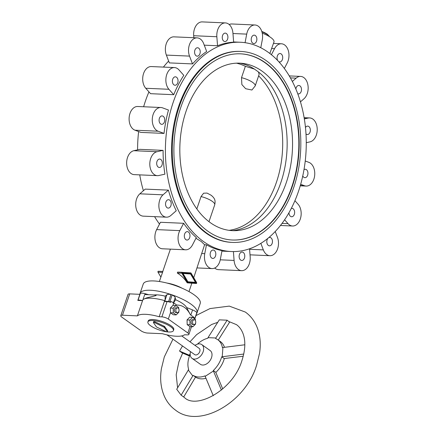 <?xml version="1.0" encoding="UTF-8"?>
<svg xmlns="http://www.w3.org/2000/svg" width="438" height="438" viewBox="0 0 438 438"><rect width="100%" height="100%" fill="white"/><g stroke="black" fill="none" stroke-linecap="round" stroke-linejoin="round"><path stroke-width="0.66" d="M166.369 55.089L169.342 62.897L192.506 63.915A104.737 70.354 -87.5 0 1 206.67 51.503L203.697 43.691A12.04 8.087 -87.5 0 0 197.144 37.871L173.979 36.852A12.04 8.087 -87.5 0 0 166.61 42.809A12.04 8.087 -87.5 0 0 166.369 55.089L189.534 56.108A12.04 8.087 -87.5 0 1 189.774 43.827A12.04 8.087 -87.5 0 1 197.144 37.871M145.75 88.268L150.552 93.683L173.716 94.701A104.737 70.354 -87.5 0 1 183.796 75.341L178.994 69.927A12.04 8.087 -87.5 0 0 174.483 67.578L151.318 66.56A12.04 8.087 -87.5 0 0 143.237 74.657A12.04 8.087 -87.5 0 0 145.75 88.268L168.915 89.286A12.04 8.087 -87.5 0 1 166.402 75.675A12.04 8.087 -87.5 0 1 174.483 67.578M134.964 130.196L140.861 132.396L164.026 133.415A104.737 70.354 -87.5 0 1 168.488 110.058L162.591 107.863A12.04 8.087 -87.5 0 0 160.888 107.513L137.724 106.494A12.04 8.087 -87.5 0 0 129.215 116.88A12.04 8.087 -87.5 0 0 134.964 130.196L158.129 131.214A12.04 8.087 -87.5 0 1 152.38 117.904A12.04 8.087 -87.5 0 1 160.888 107.513M137.598 149.862A104.737 70.354 -87.5 0 1 137.598 149.243A104.737 70.354 -87.5 0 1 138.627 131.564M143.626 106.752A104.737 70.354 -87.5 0 1 148.947 91.871M163.418 67.091A104.737 70.354 -87.5 0 1 168.641 61.046M157.373 175.649L134.209 174.631A12.04 8.087 -87.5 0 1 126.642 163.319A12.04 8.087 -87.5 0 1 133.82 150.705L139.914 149.347L163.078 150.365A104.737 70.354 -87.5 0 0 164.912 174.16L158.819 175.518A12.04 8.087 -87.5 0 1 157.373 175.649A12.04 8.087 -87.5 0 1 149.807 164.343A12.04 8.087 -87.5 0 1 156.985 151.723L163.078 150.365M165.394 150.469A104.737 70.354 -87.5 0 1 240.435 42.256A104.737 70.354 -87.5 0 1 306.266 143.314A104.737 70.354 -87.5 0 1 298.453 191.45A104.737 70.354 -87.5 0 1 231.231 251.527A104.737 70.354 -87.5 0 1 165.394 150.469M204.256 45.169L217.544 45.749A104.737 70.354 -87.5 0 1 233.635 42.168L232.939 33.157A12.04 8.087 -87.5 0 0 225.422 22.918L202.257 21.9A12.04 8.087 -87.5 0 0 193.684 35.719L216.848 36.737A12.04 8.087 -87.5 0 1 225.422 22.918M302.762 175.928A4.216 2.831 92.5 0 0 304.93 177.669A4.216 2.831 92.5 0 0 307.635 175.255A4.216 2.831 92.5 0 0 305.302 169.254A4.216 2.831 92.5 0 0 303.988 169.659M288.976 212.715A4.216 2.831 92.5 0 0 291.626 216.755A4.216 2.831 92.5 0 0 294.331 214.335A4.216 2.831 92.5 0 0 291.993 208.335A4.216 2.831 92.5 0 0 291.286 208.439M305.992 133.946A4.216 2.831 92.5 0 0 307.334 134.526A4.216 2.831 92.5 0 0 310.038 132.112A4.216 2.831 92.5 0 0 307.706 126.106A4.216 2.831 92.5 0 0 305.472 127.518M268.072 238.184A4.216 2.831 92.5 0 0 267.109 239.827A4.216 2.831 92.5 0 0 269.447 245.827A4.216 2.831 92.5 0 0 272.151 243.413A4.216 2.831 92.5 0 0 269.813 237.407A4.216 2.831 92.5 0 0 268.587 237.763M239.433 254.462A4.216 2.831 92.5 0 0 241.765 260.462A4.216 2.831 92.5 0 0 244.47 258.048A4.216 2.831 92.5 0 0 242.137 252.047A4.216 2.831 92.5 0 0 239.433 254.462M297.747 93.716A4.216 2.831 92.5 0 0 298.475 93.891A4.216 2.831 92.5 0 0 301.18 91.476A4.216 2.831 92.5 0 0 298.842 85.47A4.216 2.831 92.5 0 0 296.137 87.89A4.216 2.831 92.5 0 0 295.88 89.007M210.47 252.43A4.216 2.831 92.5 0 0 212.802 258.436A4.216 2.831 92.5 0 0 215.507 256.016A4.216 2.831 92.5 0 0 213.175 250.016A4.216 2.831 92.5 0 0 210.47 252.43M278.76 61.665A4.216 2.831 92.5 0 0 279.696 61.95A4.216 2.831 92.5 0 0 282.4 59.53A4.216 2.831 92.5 0 0 280.063 53.529A4.216 2.831 92.5 0 0 277.358 55.949A4.216 2.831 92.5 0 0 277.687 60.521M184.633 234.045A4.216 2.831 92.5 0 0 186.966 240.051A4.216 2.831 92.5 0 0 189.67 237.631A4.216 2.831 92.5 0 0 187.338 231.631A4.216 2.831 92.5 0 0 184.633 234.045M251.521 37.564A4.216 2.831 92.5 0 0 253.854 43.565A4.216 2.831 92.5 0 0 256.558 41.145A4.216 2.831 92.5 0 0 254.226 35.144A4.216 2.831 92.5 0 0 251.521 37.564M222.559 35.533A4.216 2.831 92.5 0 0 224.891 41.533A4.216 2.831 92.5 0 0 227.596 39.119A4.216 2.831 92.5 0 0 225.263 33.118A4.216 2.831 92.5 0 0 222.559 35.533M165.854 202.104A4.216 2.831 92.5 0 0 168.187 208.11A4.216 2.831 92.5 0 0 170.891 205.69A4.216 2.831 92.5 0 0 168.559 199.69A4.216 2.831 92.5 0 0 165.854 202.104M194.883 50.167A4.216 2.831 92.5 0 0 197.215 56.173A4.216 2.831 92.5 0 0 199.92 53.754A4.216 2.831 92.5 0 0 197.587 47.753A4.216 2.831 92.5 0 0 194.883 50.167M156.99 161.469A4.216 2.831 92.5 0 0 159.328 167.469A4.216 2.831 92.5 0 0 162.027 165.055A4.216 2.831 92.5 0 0 159.695 159.054A4.216 2.831 92.5 0 0 156.99 161.469M172.703 79.24A4.216 2.831 92.5 0 0 175.036 85.246A4.216 2.831 92.5 0 0 177.74 82.826A4.216 2.831 92.5 0 0 175.408 76.825A4.216 2.831 92.5 0 0 172.703 79.24M159.394 118.326A4.216 2.831 92.5 0 0 161.731 124.326A4.216 2.831 92.5 0 0 164.436 121.912A4.216 2.831 92.5 0 0 162.098 115.911A4.216 2.831 92.5 0 0 159.394 118.326M240.462 53.825A93.179 62.59 -87.5 0 1 264.875 62.634A93.179 62.59 -87.5 0 1 296.597 168.427A93.179 62.59 -87.5 0 1 232.271 240.002M265.231 62.65A93.179 62.59 -87.5 0 1 296.931 168.57A93.179 62.59 -87.5 0 1 232.452 240.013A93.179 62.59 -87.5 0 1 207.858 231.193A93.179 62.59 -87.5 0 1 176.158 125.273A93.179 62.59 -87.5 0 1 240.637 53.836A93.179 62.59 -87.5 0 1 265.231 62.65M207.114 233.372A95.588 64.205 -87.5 0 1 174.598 124.715A95.588 64.205 -87.5 0 1 240.747 51.427A95.588 64.205 -87.5 0 1 265.976 60.471A95.588 64.205 -87.5 0 1 298.492 169.134A95.588 64.205 -87.5 0 1 232.343 242.417A95.588 64.205 -87.5 0 1 207.114 233.372M240.747 51.427L240.029 51.399A95.588 64.205 92.5 0 0 173.886 124.682A95.588 64.205 92.5 0 0 206.402 233.339A95.588 64.205 92.5 0 0 231.631 242.384L232.343 242.417M196.657 313.509A30.096 8.891 -161.2 0 0 197.051 312.765L200.221 303.446A30.096 8.891 -161.2 0 0 185.351 289.715A30.096 8.891 -161.2 0 0 153.738 280.939A30.096 8.891 -161.2 0 0 143.242 284.048L140.067 293.367A30.096 8.891 -161.2 0 0 139.925 294.194M197.051 312.765A30.096 8.891 -161.2 0 0 182.181 299.034A30.096 8.891 -161.2 0 0 150.562 290.263A30.096 8.891 -161.2 0 0 140.067 293.367M188.992 291.599L191.828 283.271L187.092 282.691C184.721 278.864 181.463 275.639 177.313 273.027L177.631 272.097L190.787 272.901A0.553 0.372 -87.5 0 1 191.039 273.082L196.613 282.565A0.553 0.372 -87.5 0 1 196.306 283.49L187.705 282.888A0.553 0.372 -87.5 0 1 187.448 282.707L181.874 273.224A0.553 0.372 -87.5 0 1 182.192 272.299L177.631 272.097M195.939 238.277L201.266 241.513L204.601 244.732L193.738 277.67M236.476 63.176A84.271 56.606 -87.5 0 1 245.379 66.313L254.396 69.067L258.425 71.936A84.271 56.606 -87.5 0 1 285.554 163.615A84.271 56.606 -87.5 0 1 232.66 230.651M261.995 71.104A83.817 56.299 -87.5 0 1 290.887 164.201A83.817 56.299 -87.5 0 1 235.513 230.656A83.817 56.299 -87.5 0 1 210.382 222.712A83.817 56.299 -87.5 0 1 182.29 125.268A83.817 56.299 -87.5 0 1 242.866 63.422A83.817 56.299 -87.5 0 1 261.995 71.104M245.685 88.722L251.921 90.014L255.195 85.925A12.04 3.559 -161.2 0 0 252.71 82.432A12.04 3.559 -161.2 0 0 241.508 77.674L241.869 84.578L245.685 88.722M258.623 75.862A84.271 56.606 -87.5 0 1 280.512 166.747A84.271 56.606 -87.5 0 1 229.123 230.344M245.379 66.313L241.508 77.674M208.981 221.677L214.724 204.814C215.397 201.206 215.518 198.715 211.078 195.211L207.021 193.081L203.621 193.202L201.031 196.569L196.826 208.931M258.425 71.936L259.143 74.329L255.195 85.925M240.029 63.176A84.271 56.606 -87.5 0 1 254.396 69.067M159.514 224.092A104.737 70.354 -87.5 0 1 154.581 216.646M143.407 190.711A104.737 70.354 -87.5 0 1 139.733 174.871M294.916 200.686L298.119 204.294A12.04 8.087 -87.5 0 1 300.627 217.905A12.04 8.087 -87.5 0 1 292.546 226.003A12.04 8.087 -87.5 0 1 288.04 223.654L284.601 219.777M275.228 231.516L277.495 237.473A12.04 8.087 -87.5 0 1 277.254 249.753A12.04 8.087 -87.5 0 1 269.885 255.704A12.04 8.087 -87.5 0 1 263.337 249.884L260.845 243.353M249.556 248.768L250.18 256.843A12.04 8.087 -87.5 0 1 241.606 270.662A12.04 8.087 -87.5 0 1 234.089 260.424L233.41 251.571M212.014 268.587A12.04 8.087 -87.5 0 0 220.325 259.46L222.017 250.613A104.737 70.354 -87.5 0 1 206.451 244.815L204.76 253.662A12.04 8.087 -87.5 0 0 212.014 268.587L197.051 267.93M185.613 249.802A12.04 8.087 -87.5 0 0 192.479 244.924L196.301 237.588A104.737 70.354 -87.5 0 1 183.626 223.298L179.81 230.629A12.04 8.087 -87.5 0 0 178.742 243.041A12.04 8.087 -87.5 0 0 185.613 249.802L162.449 248.784A12.04 8.087 -87.5 0 1 155.578 242.017A12.04 8.087 -87.5 0 1 156.64 229.611L160.461 222.274L183.626 223.298M166.429 217.166A12.04 8.087 -87.5 0 0 170.88 215.447L176.246 210.744A104.737 70.354 -87.5 0 1 168.395 190.13L163.029 194.833A12.04 8.087 -87.5 0 0 159.054 208.192A12.04 8.087 -87.5 0 0 166.429 217.166L143.264 216.148A12.04 8.087 -87.5 0 1 135.889 207.169A12.04 8.087 -87.5 0 1 139.864 193.815L145.23 189.112L168.395 190.13M164.026 133.415L158.129 131.214M173.716 94.701L168.915 89.286M192.506 63.915L189.534 56.108M217.544 45.749L216.848 36.737M245.066 42.689L246.704 34.12A12.04 8.087 -87.5 0 1 255.015 24.993A12.04 8.087 -87.5 0 1 262.269 39.918L260.78 47.731M271.401 54.701L274.549 48.656A12.04 8.087 -87.5 0 1 281.415 43.778A12.04 8.087 -87.5 0 1 288.292 50.54A12.04 8.087 -87.5 0 1 287.224 62.952L284.35 68.47M292.354 81.457L296.148 78.134A12.04 8.087 -87.5 0 1 300.605 76.415A12.04 8.087 -87.5 0 1 307.974 85.388A12.04 8.087 -87.5 0 1 303.999 98.747L300.457 101.851M304.339 118.922L308.21 118.063A12.04 8.087 -87.5 0 1 309.655 117.931A12.04 8.087 -87.5 0 1 317.221 129.237A12.04 8.087 -87.5 0 1 310.044 141.857L306.266 142.7M305.242 160.998L308.905 162.361A12.04 8.087 -87.5 0 1 314.648 175.676A12.04 8.087 -87.5 0 1 306.14 186.068A12.04 8.087 -87.5 0 1 304.443 185.717L300.671 184.316M229.184 24.517A12.04 8.087 -87.5 0 1 231.85 23.975L255.015 24.993M193.842 37.728L193.684 35.719M241.606 270.662L218.442 269.644A12.04 8.087 -87.5 0 1 214.686 268.045M160.877 277.073L157.998 272.173A0.553 0.372 -87.5 0 1 158.315 271.248L162.876 271.45L159.361 281.514M187.918 281.793L195.463 282.318L190.574 273.996L183.024 273.471L187.918 281.793L195.463 282.318M183.024 273.471L182.509 273.443M190.754 273.454L196.334 282.937L187.732 282.335L182.159 272.852L190.754 273.454L182.17 272.874M195.496 282.877L195.162 282.307M190.262 273.974L189.939 273.421M204.601 244.732L206.451 244.815M269.846 53.474L273.964 42.01A15.648 4.621 -161.2 0 0 262.247 33.168M182.504 345.949L179.525 351.052L182.186 352.913L189.484 356.001M227.136 320.2L219.296 319.855L208.017 337.649L215.857 337.994L227.136 320.2L229.583 322.198L218.261 340.069M179.525 351.052L189.714 355.399A21.67 14.722 125.4 0 0 188.679 369.437L176.711 389.267L181.135 395.175L184.486 397.595C196.465 409.601 233.262 390.209 242 360.332C245.389 349.738 245.723 340.797 242.997 333.521C241.464 329.584 239.274 326.617 236.416 324.618L229.189 321.651M165.006 300.714L165.203 296.154A19.261 5.689 -161.2 0 0 157.045 294.873A19.261 5.689 -161.2 0 0 154.039 294.949M155.495 295.732L155.736 295.026L156.191 295.343L155.495 295.732L146.391 297.96L143.943 299.077A25.765 7.61 -161.2 0 0 142.876 299.74L142.58 300.621A25.765 7.61 -161.2 0 0 142.564 300.632L137.373 315.875L122.459 315.218A4.818 1.423 -161.2 0 0 120.778 315.716A4.818 1.423 -161.2 0 0 121.775 317.112L141.063 330.838A4.818 1.423 -161.2 0 0 147.507 333.044L162.421 333.701A25.765 7.61 -161.2 0 0 176.399 336.236A25.765 7.61 -161.2 0 0 184.513 334.769L187.207 334.884A4.818 1.423 -161.2 0 0 188.887 334.391A4.818 1.423 -161.2 0 0 187.891 332.995L168.312 319.061A4.818 1.423 -161.2 0 0 161.874 316.86L159.175 316.74A25.765 7.61 -161.2 0 0 145.597 314.314A25.765 7.61 -161.2 0 0 137.373 315.875M164.704 300.627A25.765 7.61 -161.2 0 0 151.083 298.19A25.765 7.61 -161.2 0 0 143.943 299.077M243.232 356.242L224.157 358.541L221.716 356.806A21.67 14.722 125.4 0 1 213.306 370.521L213.426 371.013L205.165 376.362L205.044 375.87A21.67 14.722 125.4 0 1 198.595 377.019A21.67 14.722 125.4 0 1 193.109 375.344L195.545 377.08A21.67 14.722 125.4 0 0 201.19 378.859A21.67 14.722 125.4 0 0 205.964 378.268M197.396 344.164A21.67 14.722 125.4 0 1 207.815 338.24L208.017 337.649M195.003 345.385A8.426 5.727 125.4 0 1 199.514 343.857A8.426 5.727 125.4 0 1 201.803 344.613A8.426 5.727 125.4 0 1 202.487 353.313A8.426 5.727 125.4 0 1 194.324 359.1A8.426 5.727 125.4 0 1 192.03 358.344A8.426 5.727 125.4 0 1 190.535 351.665M201.803 344.613L210.152 350.553A8.426 5.727 125.4 0 1 210.837 359.253A8.426 5.727 125.4 0 1 202.674 365.04A8.426 5.727 125.4 0 1 200.38 364.285L192.03 358.344M181.704 335.924L199.153 348.341A3.854 2.617 125.4 0 1 199.465 352.316A3.854 2.617 125.4 0 1 195.731 354.961A3.854 2.617 125.4 0 1 194.686 354.616L166.916 334.862M177.549 307.854L176.12 307.788A2.409 1.615 92.5 0 0 174.455 309.639A2.409 1.615 92.5 0 0 175.277 312.376A2.409 1.615 92.5 0 0 175.912 312.601L177.335 312.666A2.409 1.615 92.5 0 0 179 310.816A2.409 1.615 92.5 0 0 178.184 308.084A2.409 1.615 92.5 0 0 177.549 307.854A2.409 1.615 92.5 0 0 175.879 309.699A2.409 1.615 92.5 0 0 176.7 312.436A2.409 1.615 92.5 0 0 177.335 312.666M194.248 319.735L192.819 319.674A2.409 1.615 92.5 0 0 191.154 321.519A2.409 1.615 92.5 0 0 191.975 324.257A2.409 1.615 92.5 0 0 192.611 324.481L194.034 324.547A2.409 1.615 92.5 0 0 195.698 322.702A2.409 1.615 92.5 0 0 194.883 319.964A2.409 1.615 92.5 0 0 194.248 319.735A2.409 1.615 92.5 0 0 192.578 321.58A2.409 1.615 92.5 0 0 193.399 324.317A2.409 1.615 92.5 0 0 194.034 324.547M166.604 331.796A13.485 3.98 18.8 0 1 153.475 327.514A13.485 3.98 18.8 0 1 147.902 321.908L148.236 320.934A13.485 3.98 18.8 0 1 152.939 319.537A13.485 3.98 18.8 0 1 167.102 323.468A13.485 3.98 18.8 0 1 173.76 329.622L173.426 330.602A13.485 3.98 18.8 0 1 168.723 331.993A13.485 3.98 18.8 0 1 167.119 331.862M147.902 321.908A13.485 3.98 18.8 0 1 152.605 320.517A13.485 3.98 18.8 0 1 166.769 324.449A13.485 3.98 18.8 0 1 173.426 330.602M215.857 337.994L215.655 338.585A21.67 14.722 125.4 0 1 217.828 339.762A21.67 14.722 125.4 0 1 222.394 347.586L244.82 344.783M222.734 388.96L215.742 372.256L213.306 370.521M213.426 371.013L221.409 390.083M183.308 396.675L183.812 396.806L195.545 377.08M193.109 375.344L181.135 395.175M221.716 356.806L243.752 354.046M222.92 347.422L222.241 356.641M189.315 355.196L190.174 353.8M192.654 375.815L188.231 369.902M205.165 376.362L213.268 395.717M166.002 331.577L156.809 327.12A0.964 0.285 18.8 0 1 156.371 326.803L153.415 322.62A0.964 0.285 18.8 0 1 153.382 322.494A0.964 0.285 18.8 0 1 154.729 322.675L163.921 327.137A0.964 0.285 18.8 0 1 164.365 327.449L167.321 331.637A0.964 0.285 18.8 0 1 167.354 331.758A0.964 0.285 18.8 0 1 166.002 331.577M153.711 321.749A0.964 0.285 18.8 0 1 153.678 321.623A0.964 0.285 18.8 0 1 155.025 321.804L164.223 326.266A0.964 0.285 18.8 0 1 164.661 326.578L167.617 330.767A0.964 0.285 18.8 0 1 167.65 330.887A0.964 0.285 18.8 0 1 167.551 330.969M190.043 324.777L192.868 326.786L190.015 326.66L187.19 324.651L187.037 319.943L189.709 317.243L192.561 317.369L189.889 320.069L190.043 324.777L187.19 324.651M192.868 326.786L195.54 324.087L195.518 323.337M189.889 320.069L187.037 319.943M195.43 320.616L195.386 319.384L192.561 317.369M194.269 318.585L194.384 318.245A4.818 1.423 -161.2 0 0 193.377 316.882L190.393 314.752A25.765 7.61 -161.2 0 0 190.393 314.747C186.993 308.188 182.46 304.957 176.788 305.067L173.798 302.948A4.818 1.423 -161.2 0 0 170.842 301.497L170.546 302.368A4.818 1.423 -161.2 0 0 167.059 301.612L164.863 301.519A6.74 1.993 18.8 0 1 168.603 301.547A1.445 0.427 18.8 0 1 169.769 301.946A6.74 1.993 18.8 0 1 170.546 302.368M170.338 308.062L173.01 305.363L175.862 305.489L173.191 308.188L173.344 312.891L176.169 314.906L173.317 314.78L170.491 312.765L170.338 308.062L173.191 308.188M173.344 312.891L170.491 312.765M176.169 314.906L178.841 312.206L178.819 311.451M178.731 308.73L178.688 307.498L175.862 305.489M217.828 339.762L220.424 341.607A21.67 14.722 125.4 0 1 224.442 347.241M224.344 358.519A21.67 14.722 125.4 0 1 215.819 372.437M155.736 295.026L144.715 294.539L142.974 299.663M148.696 294.714L145.438 293.783A6.74 1.993 -161.2 0 0 140.401 293.236A1.445 0.427 -161.2 0 0 140.209 293.361L137.833 300.331A1.445 0.427 18.8 0 1 138.03 300.2A6.74 1.993 18.8 0 1 142.58 300.621L137.839 300.424A1.445 0.427 18.8 0 1 137.833 300.331M194.8 318.963L196.908 312.765A1.445 0.427 -161.2 0 0 196.837 312.551A6.74 1.993 -161.2 0 0 192.561 309.912L186.577 307.514A19.261 5.689 -161.2 0 0 186.511 307.383A19.261 5.689 -161.2 0 0 175.627 299.723L175.2 297.561A6.74 1.993 -161.2 0 0 172.145 294.977A1.445 0.427 -161.2 0 0 170.973 294.577A6.74 1.993 -161.2 0 0 166.922 294.73L165.203 296.154M175.627 299.723L173.278 303.205M164.863 301.519L165.159 300.649L164.661 300.627L159.175 316.74M139.881 294.325L129.719 293.882A4.818 1.423 -161.2 0 0 128.044 294.374L120.778 315.716M269.469 36.644A10.112 2.989 -161.2 0 0 267.519 34.684A10.112 2.989 -161.2 0 0 261.919 31.854M182.099 288.226A15.648 4.621 -161.2 0 0 166.883 283.047M214.724 204.814A12.04 3.559 -161.2 0 0 212.233 201.327A12.04 3.559 -161.2 0 0 201.031 196.569M157.998 272.173L162.558 272.376M187.344 282.871L187.705 282.888M187.092 282.691L187.448 282.707M177.313 273.027L181.874 273.224M201.918 253.536L204.76 253.662M156.64 229.611L179.81 230.629M271.708 48.53L274.549 48.656M232.967 33.518L246.704 34.12M290.421 77.882L296.148 78.134M304.164 117.882L308.21 118.063M300.32 185.537L304.443 185.717M282.039 223.391L288.04 223.654M249.594 249.282L263.337 249.884M220.254 259.816L234.089 260.424M139.864 193.815L163.029 194.833M133.82 150.705L156.985 151.723M267.311 34.23A9.631 2.847 -161.2 0 0 261.804 31.47M155.025 321.804L154.729 322.675M164.223 326.266L163.921 327.137M164.661 326.578L164.365 327.449M167.617 330.767L167.321 331.637M193.087 317.742L193.377 316.882M172.961 305.412L173.798 302.948M168.312 319.061L170.486 312.677M187.891 332.995L190.048 326.66M145.438 293.783L145.175 294.56M140.401 293.236L138.03 300.2M175.2 297.561L173.448 302.713M172.145 294.977L169.769 301.946M196.837 312.551L194.686 318.88M192.561 309.912L190.809 315.053M166.922 294.73L165.006 300.369M170.973 294.577L168.603 301.547M161.874 316.86L167.059 301.612M122.459 315.218L129.719 293.882M261.793 31.448L267.443 34.273L269.616 36.732M240.435 42.256L233.618 41.955M162.876 271.45L158.304 271.248M162.788 271.445L170.387 249.134M281.415 43.778L273.476 43.428M300.605 76.415L289.283 75.916M309.655 117.931L304.131 117.691M231.231 251.527L221.918 251.116M306.14 186.068L300.238 185.811M292.546 226.003L280.446 225.471M269.885 255.704L250.027 254.834M172.955 339.154L164.31 356.915L161.37 368.801C159.777 379.204 160.877 388.577 164.666 396.927C167.217 402.358 170.847 406.765 175.55 410.149C199.208 429.12 245.357 402.763 256.591 365.297L259.531 353.411C261.125 343.009 260.024 333.636 256.23 325.286C253.679 319.855 250.054 315.448 245.346 312.064L229.288 306.113L209.994 308.576L195.945 315.595M182.651 353.11L178.896 361.881L176.196 374.698L177.587 387.794M217.73 322.324L211.658 324.47L196.64 334.632L189.993 341.821M153.382 322.494L153.678 321.623M167.354 331.758L167.65 330.887M186.511 307.383L190.41 314.769M191.499 326.726L188.887 334.391"/></g></svg>
